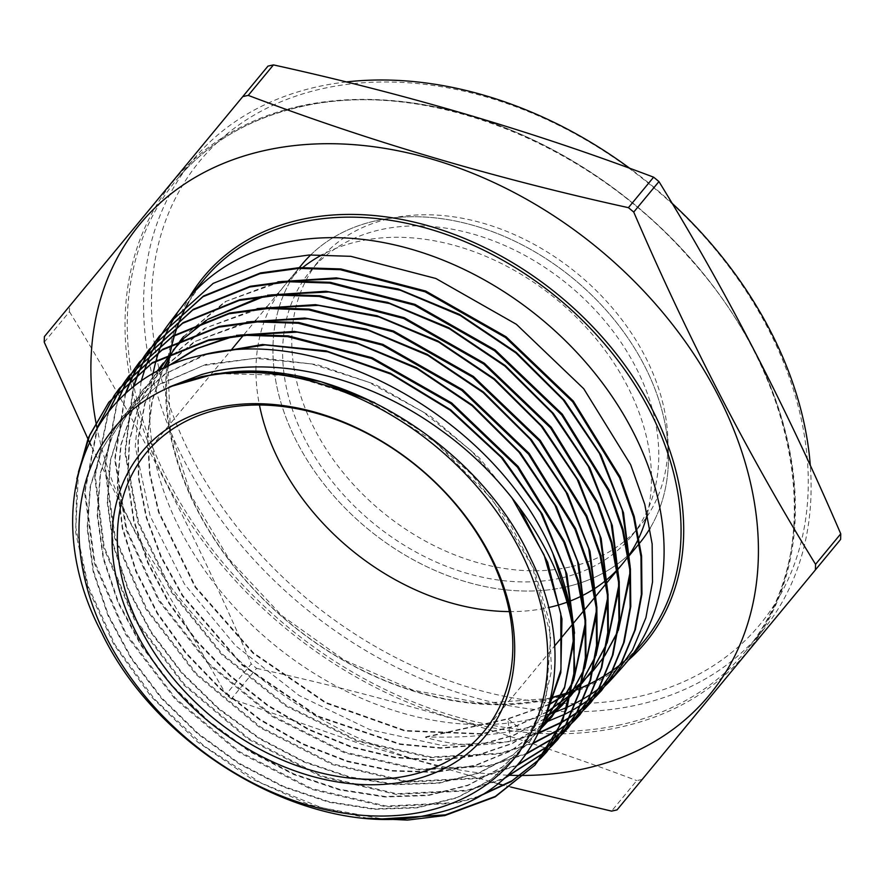 <?xml version="1.0" encoding="UTF-8"?>
<svg xmlns="http://www.w3.org/2000/svg" width="885" height="885" viewBox="0 0 885 885"><rect width="100%" height="100%" fill="white"/><g stroke="black" fill="none" stroke-linecap="round" stroke-linejoin="round"><path stroke-width="0.66" stroke-dasharray="4.42 3.32" d="M565.249 587.076A218.916 161.911 39.6 0 1 327.384 488.343A218.916 161.911 39.6 0 1 301.973 264.416A218.916 161.911 -140.4 0 0 327.384 488.343A218.916 161.911 -140.4 0 0 565.249 587.076A218.916 161.911 -140.4 0 0 639.435 543.357A218.916 161.911 39.6 0 1 565.249 587.076M310.712 254.924A218.916 161.911 39.6 0 1 376.158 220.708A218.916 161.911 39.6 0 1 606.048 310.093A218.916 161.911 39.6 0 1 650.044 528.312A218.916 161.911 -140.4 0 0 606.048 310.093A218.916 161.911 -140.4 0 0 376.158 220.708A218.916 161.911 -140.4 0 0 310.712 254.924M569.807 567.019A208.218 154.001 39.6 0 1 343.568 473.11A208.218 154.001 39.6 0 1 319.385 260.135A208.218 154.001 39.6 0 1 389.953 218.551A208.218 154.001 39.6 0 1 616.181 312.471A208.218 154.001 39.6 0 1 640.364 525.447A208.218 154.001 39.6 0 1 569.807 567.019M560.625 578.126A208.218 154.001 39.6 0 1 334.397 484.217A208.218 154.001 39.6 0 1 310.215 271.23A208.218 154.001 39.6 0 1 380.771 229.657A208.218 154.001 39.6 0 1 607.01 323.567A208.218 154.001 39.6 0 1 631.193 536.542A208.218 154.001 39.6 0 1 560.625 578.126M322.87 88.588A363.536 268.885 39.6 0 1 768.335 329.109A363.536 268.885 39.6 0 1 636.89 696.993A363.536 268.885 39.6 0 1 191.414 456.472A363.536 268.885 39.6 0 1 322.87 88.588M346.212 81.962A369.476 273.277 -140.4 0 0 317.748 86.697A369.476 273.277 -140.4 0 0 192.543 160.473A369.476 273.277 -140.4 0 0 235.443 538.412A369.476 273.277 -140.4 0 0 636.901 705.046A369.476 273.277 -140.4 0 0 762.118 631.27A369.476 273.277 -140.4 0 0 810.306 465.565M672.036 203.229A369.476 273.277 -140.4 0 0 629.877 168.393M617.033 809.897L840.595 539.43M642.233 779.408A426.946 315.779 39.6 0 1 639.501 780.028A426.946 315.779 39.6 0 1 636.746 780.614L611.546 811.114M152.983 374.101A284.782 210.641 -140.4 0 0 257.834 630.607A284.782 210.641 -140.4 0 0 529.849 719.45A284.782 210.641 -140.4 0 0 546.167 715.124M617.398 672.511A284.782 210.641 -140.4 0 0 622.476 667.091M538.688 733.267L510.191 741.674L442.334 745.502L370.007 729.727L299.141 695.544L235.565 645.685L184.511 584.188L150.151 516.021L135.261 446.682L141.047 381.601M543.136 723.288L521.077 729.362C492.757 735.568 460.985 738.057 425.796 736.84L425.442 737.327C454.138 745.911 482.59 747.128 510.811 740.977L538.976 732.692M476.329 797.639L455.72 803.248L385.661 806.744L311.177 789.276L238.884 752.35L175.097 699.161L125.438 634.257L94.33 563.291L84.562 492.425L97.073 427.864M97.837 426.636L85.148 491.164L94.761 562.075L125.792 633.173L175.473 698.232L239.37 751.586L311.774 788.579L386.28 806.047L456.339 802.54L478.641 796.367M503.355 779.077L466.616 790.924L396.071 794.409L321.001 776.665L248.132 739.174L184.003 685.2L134.354 619.5L103.667 547.87L94.684 476.617L108.236 412.023M108.766 411.359L95.259 475.942L104.231 547.129L134.885 618.703L184.489 684.382L248.596 738.378L321.476 775.913L396.602 793.712L467.236 790.228L504.35 778.214M517.183 765.436L477.513 778.612L407.177 782.152L332.373 764.618L259.714 727.536L195.64 674.116L145.804 609.024L114.552 537.892L104.651 466.815L117.041 401.989M117.517 401.502L105.215 466.373L115.216 537.483L146.589 608.659L196.525 673.706L260.566 726.994L333.114 763.976L407.841 781.455L478.132 777.915L517.791 764.74M526.354 753.931L488.398 766.299L418.782 769.917L344.763 752.947L272.668 716.784L208.672 664.425L158.349 600.307L126.068 529.883L114.663 459.149L125.139 394.157M125.593 393.748L115.227 458.707L126.71 529.363L158.99 599.709L209.291 663.75L273.222 716.053L345.238 752.206L419.169 769.198L489.018 765.602L526.796 753.312M533.235 743.378L499.295 753.987L430.342 757.693L357.164 741.265L285.656 706.02L221.858 654.834L171.181 591.943L137.916 522.57L124.84 452.478L133.06 387.486M133.513 387.132L125.427 452.224L138.624 522.25L171.922 591.468L222.577 654.258L286.353 705.389L357.883 740.612L431.128 757.007L499.914 753.29L533.578 742.792M367.518 818.238L309.086 804.631L251.296 778.723L197.576 741.951L150.992 696.462L113.811 644.424L88.212 588.713L75.69 532.604L76.829 478.84M78.444 472.015L75.878 527.836L88.334 586.644L115.006 644.756L154.211 698.796L203.816 745.801L260.732 782.827L321.344 807.64L382.265 818.924M183.637 304.351A284.782 210.641 -140.4 0 0 176.967 313.788M511.231 775.326A369.476 273.277 39.6 0 1 510.512 775.304M507.669 775.205A369.476 273.277 39.6 0 1 96.996 427.986M44.25 342.196L69.45 311.708A426.946 315.779 39.6 0 1 69.605 306.088L44.405 336.588M497.757 783.679L362.009 744.351L231.383 698.84L256.584 668.352A426.946 315.779 39.6 0 1 251.263 663.949L226.051 694.437L156.037 573.358L91.144 445.708M231.383 698.84A426.946 315.779 39.6 0 1 226.051 694.437M510.645 786.997L504.063 785.316M256.584 668.352C389.975 697.701 516.707 735.125 636.746 780.614M69.45 311.708C136.843 421.282 197.455 538.699 251.263 663.949M267.967 66.121L69.605 306.088M639.899 542.804A218.916 161.911 39.6 0 1 639.435 543.357A218.916 161.911 -140.4 0 0 639.899 542.804M510.811 740.977L507.691 718.764L521.077 729.362M218.661 373.636L290.833 375.384L365.35 398.858L434.823 441.659L492.381 499.472L532.339 566.455L550.769 635.895L545.89 700.776L518.212 754.595L490.788 779.939L456.726 797.927L417.333 807.85L374.156 809.31L328.855 802.241L283.189 786.887L238.928 763.832L197.775 733.942L161.324 698.353L131.002 658.396L107.981 615.617L93.168 571.633L87.128 528.124L90.126 486.728L102.052 449.049L122.462 416.503L158.006 385.34L203.141 365.56L255.289 358.292L311.443 363.923L368.381 382.11L422.831 411.757L471.65 451.129L512.028 497.923M544.684 719.306L529.318 742.161L501.828 767.561L467.678 785.592L428.196 795.549L384.909 797.009L339.497 789.918L293.72 774.541L249.349 751.42L208.086 721.463L171.557 685.775L141.157 645.729L118.081 602.851L103.224 558.756L97.173 515.136L100.182 473.652L112.129 435.874L132.595 403.25L165.738 373.614L207.488 353.967M574.166 629.644L574.055 636.503M142.717 389.997L122.639 422.167L110.658 459.968L107.616 501.485L113.634 545.149L128.458 589.288L151.49 632.233L181.856 672.346L218.374 708.122L259.626 738.19L304.02 761.421L349.841 776.942L395.318 784.165L438.706 782.849L478.32 773.047L512.625 755.148L540.304 729.871L512.714 755.292L478.453 773.324L438.872 783.258L395.484 784.696L349.973 777.561L304.097 762.118L259.637 738.931L218.296 708.885L181.702 673.12L151.258 632.985L128.148 590.007L113.269 545.824L107.218 502.116L110.238 460.543L122.219 422.687L142.717 389.997L166.026 367.397M233.784 336.333L240.2 335.028M585.35 616.922L585.273 623.217M573.679 680.045L572.861 682.014M540.724 728.941L511.01 750.934L475.433 765.614L435.298 772.406L392.066 771.067L347.34 761.62L302.77 744.396L259.958 720.014L220.509 689.338L185.85 653.473L157.264 613.703L135.814 571.478L122.274 528.312L117.174 485.765L120.692 445.376L132.728 408.593L152.851 376.744L195.452 341.3L250.577 321.642M596.545 604.212L596.457 610.506M584.852 667.467L584.034 669.436M571.345 693.121L570.637 694.172M542.571 724.671L512.05 743.71L476.429 755.801L436.936 760.514L394.898 757.671L351.732 747.36L308.909 729.915L267.889 705.92L230.045 676.151L196.669 641.603L168.891 603.426L147.662 562.882L133.701 521.331L127.495 480.168L129.254 440.741L138.945 404.379L156.247 372.286M257.192 308.588L204.369 328.457L162.973 363.492L205.696 327.948L260.986 308.257M607.741 591.49L607.652 597.795M596.036 654.9L595.218 656.858M582.518 680.587L581.799 681.649M544.85 718.841L514.074 735.258L478.907 745.17L440.442 748.256L399.865 744.407L317.449 716.573L241.804 664.956L182.233 595.782L160.893 557.163L146.114 517.404L138.381 477.712L137.927 439.303L144.786 403.361L158.758 370.959M183.792 338.623L184.744 337.716M206.625 320.281L208.495 319.076M264.892 296.176L271.352 294.871M618.936 578.779L618.847 585.096M607.221 642.311L606.402 644.291M593.68 668.064L592.972 669.115M571.057 694.426L570.46 694.968M547.173 712.049L516.298 726.131L481.628 734.119L404.921 731.043L325.735 703.077L253.044 653.296L195.087 587.209L158.47 512.172L149.576 473.895L147.375 436.548L151.921 401.182L163.105 368.768M171.878 352.717L172.321 352.031M183.239 336.997L226.173 301.276L281.729 281.485M630.12 566.057L630.043 572.396M618.405 629.733L617.586 631.713M604.842 655.542L604.134 656.604M582.219 681.948L581.611 682.49M571.887 690.51L571.312 690.942M549.342 704.56L507.282 719.251L425.442 737.327M374.709 402.664L425.906 434.037L471.152 473.94L508.012 520.181L534.529 570.239L549.286 621.392L551.51 670.841L541.089 715.899L518.621 754.108L491.197 779.453L457.125 797.44L417.742 807.363L374.565 808.824L329.264 801.755L283.598 786.4L239.326 763.346L198.174 733.455L161.734 697.856L131.411 657.909L108.39 615.13L93.567 571.146L87.538 527.626L90.535 486.241L102.461 448.562L122.871 416.016L159.377 384.245L205.873 364.443L259.57 357.783L317.239 364.631L375.406 384.544L430.552 416.293L479.371 457.921L518.909 506.873M544.375 720.113L529.728 741.674L502.237 767.074L468.077 785.106L428.594 795.051L385.318 796.522L339.906 789.431L294.13 774.043L249.747 750.934L208.495 720.976L171.956 685.289L141.567 645.242L118.49 602.364L103.633 558.269L97.582 514.65L100.58 473.165L112.539 435.387L132.993 402.763L164.665 374.101L204.369 354.62M574.531 633.24L574.332 639.136M143.127 389.511L165.484 367.64M230.41 336.709L236.417 335.36M585.726 620.529L585.527 626.447M573.568 680.808L572.75 682.722M540.812 728.753L511.043 750.657L475.433 765.237L435.276 771.941L392.066 770.525L347.374 761.023L302.836 743.754L260.079 719.328L220.686 688.641L186.082 652.776L157.552 613.028L136.146 570.825L122.65 527.692L117.572 485.179L121.112 444.823L133.148 408.073L153.249 376.258L194.125 341.798L246.782 321.985M596.921 607.818L596.722 613.747M584.753 668.219L583.934 670.144M571.312 693.287L570.604 694.327M542.671 724.428L512.138 743.367L476.55 755.381L437.09 760.027L395.108 757.151L352.009 746.829L309.263 729.406L268.299 705.433L230.52 675.72L197.178 641.238L169.422 603.139L148.182 562.672L134.188 521.199L127.916 480.079L129.597 440.686L139.177 404.334L156.346 372.231M608.117 595.118L607.906 601.037M595.926 655.652L595.118 657.566M582.474 680.753L581.766 681.804M544.95 718.565L514.174 734.893L479.028 744.727L440.597 747.759L400.075 743.887L317.781 716.042L242.247 664.502L182.741 595.45L161.402 556.897L146.6 517.194L138.823 477.568L138.303 439.192L145.074 403.261L158.935 370.859M183.626 338.701L184.556 337.793M205.906 320.547L207.721 319.352M261.495 296.563L267.536 295.214M619.301 582.407L619.102 588.359M607.11 643.074L606.291 644.999M593.636 668.241L592.939 669.27M571.091 694.283L570.493 694.813M547.273 711.75L516.398 725.744L481.75 733.665L405.131 730.512L326.056 702.546L253.475 652.831L195.585 586.855L158.957 511.939L150.03 473.718L147.762 436.416L152.242 401.06L163.338 368.669M172.011 352.661L172.453 351.964M183.637 336.51L224.834 301.785L277.912 281.828M630.496 569.697L630.297 575.648M618.294 630.496L617.476 632.421M604.809 655.708L604.101 656.758M582.253 681.793L581.655 682.335M571.931 690.289L571.356 690.72M549.43 704.228L507.691 718.764L425.796 736.84M509.362 611.59A218.916 161.911 -140.4 0 0 548.258 607.63A218.916 161.911 -140.4 0 0 548.346 607.608M566.953 602.242A218.916 161.911 -140.4 0 0 569.221 601.402M581.279 596.169A218.916 161.911 -140.4 0 0 581.998 595.804M593.614 589.255A218.916 161.911 -140.4 0 0 594.3 588.813M605.517 580.693A218.916 161.911 -140.4 0 0 606.181 580.14M617.033 570.017A218.916 161.911 -140.4 0 0 617.675 569.343M628.107 556.499A218.916 161.911 -140.4 0 0 628.715 555.614M638.461 538.755A218.916 161.911 -140.4 0 0 639.014 537.571M647.223 514.163A218.916 161.911 -140.4 0 0 571.832 312.881A218.916 161.911 -140.4 0 0 359.166 241.262A218.916 161.911 -140.4 0 0 322.306 254.692M302.803 267.48A218.916 161.911 -140.4 0 0 289.539 279.771M288.366 281.043A218.916 161.911 -140.4 0 0 284.981 284.97A218.916 161.911 -140.4 0 0 259.438 405.009M628.306 660.21A286.762 212.101 39.6 0 1 548.512 699.559A286.762 212.101 39.6 0 1 247.745 582.883A286.762 212.101 39.6 0 1 189.302 297.338M188.704 301.885L204.302 279.173A284.782 210.641 -140.4 0 0 188.671 301.918M167.94 366.523A284.782 210.641 -140.4 0 0 280.999 615.628A284.782 210.641 -140.4 0 0 546.808 698.929A284.782 210.641 -140.4 0 0 550.924 697.966M299.938 106.111A371.047 274.438 -140.4 0 0 165.783 481.595A371.047 274.438 -140.4 0 0 620.451 727.094A371.047 274.438 -140.4 0 0 754.617 351.61A371.047 274.438 -140.4 0 0 299.938 106.111M620.606 724.771A369.476 273.277 39.6 0 1 219.148 558.125A369.476 273.277 39.6 0 1 176.237 180.197A369.476 273.277 39.6 0 1 301.453 106.421A369.476 273.277 39.6 0 1 702.911 273.056A369.476 273.277 39.6 0 1 745.812 650.995A369.476 273.277 39.6 0 1 620.606 724.771M627.376 658.683A284.782 210.641 -140.4 0 0 643.318 642.056L627.399 658.65M146.346 452.689L230.764 350.56M243.187 335.526L243.817 334.762M244.183 334.331L254.924 321.332M255.754 320.326L266.02 307.903M266.916 306.818L277.116 294.484M277.68 293.798L284.981 284.97M288.842 280.302L299.318 267.624L288.842 280.302M310.215 271.23L319.385 260.135M550.968 697.789L547.24 698.652L482.192 703.287L412.819 690.112L344.221 660.077L281.485 615.374L229.215 559.298L191.248 495.965L170.362 430.066L168.084 366.456M762.118 631.27L745.812 650.995C828.349 556.167 803.226 381.645 688.397 256.849C587.186 141.191 422.941 77.637 301.022 106.698C248.973 118.468 207.378 142.972 176.237 180.197L192.543 160.473M631.193 536.542L640.364 525.447M483.818 731.63L554.497 646.116M572.208 624.688L573.358 623.294M583.823 610.639L584.454 609.876M594.919 597.22L595.55 596.457M606.004 583.801L606.634 583.038M617.099 570.394L617.719 569.63M628.184 556.975L628.815 556.211L628.184 556.975"/><path stroke-width="1.33" d="M409.644 780.714A222.876 164.842 39.6 0 1 136.533 633.251A222.876 164.842 39.6 0 1 217.124 407.719A222.876 164.842 39.6 0 1 490.224 555.183A222.876 164.842 39.6 0 1 409.644 780.714M409.633 775.348A218.916 161.911 39.6 0 1 171.767 676.616A218.916 161.911 39.6 0 1 146.346 452.689A218.916 161.911 39.6 0 1 220.531 408.981A218.916 161.911 39.6 0 1 458.397 507.713A218.916 161.911 39.6 0 1 483.818 731.63A218.916 161.911 39.6 0 1 409.633 775.348M301.973 264.416A218.916 161.911 39.6 0 1 310.712 254.924A218.916 161.911 -140.4 0 0 301.973 264.416L299.318 267.624L301.973 264.416M810.306 465.565A369.476 273.277 -140.4 0 0 672.036 203.229M629.877 168.393A369.476 273.277 -140.4 0 0 346.212 81.962M87.892 438.816L44.25 342.196A426.946 315.779 39.6 0 1 44.405 336.588L267.967 66.121A426.946 315.779 39.6 0 1 270.699 65.501A426.946 315.779 39.6 0 1 273.454 64.904L248.254 95.392C368.293 140.892 495.025 178.316 628.416 207.665A426.946 315.779 39.6 0 1 633.737 212.068C687.789 337.782 748.389 455.2 815.55 564.309A426.946 315.779 39.6 0 1 815.395 569.918L617.033 809.897A426.946 315.779 39.6 0 1 614.301 810.516A426.946 315.779 39.6 0 1 611.546 811.114L510.645 786.997M628.416 207.665L653.617 177.177C533.567 131.677 406.846 94.252 273.454 64.904M653.617 177.177A426.946 315.779 39.6 0 1 658.949 181.58L633.737 212.068M815.55 564.309L840.75 533.821C786.942 408.56 726.342 291.154 658.949 181.58M840.75 533.821A426.946 315.779 39.6 0 1 840.595 539.43L815.395 569.918M95.868 422.123A369.476 273.277 39.6 0 1 265.08 150.417A369.476 273.277 39.6 0 1 717.835 394.876A369.476 273.277 39.6 0 1 584.244 768.766A369.476 273.277 39.6 0 1 524.783 775.448M242.767 96.609A426.946 315.779 39.6 0 1 245.499 95.989A426.946 315.779 39.6 0 1 248.254 95.392M546.167 715.124A284.782 210.641 -140.4 0 0 567.252 707.148M567.728 706.938A284.782 210.641 -140.4 0 0 575.56 703.144M576.024 702.911A284.782 210.641 -140.4 0 0 583.469 698.807M583.912 698.553A284.782 210.641 -140.4 0 0 591.003 694.15M591.412 693.873A284.782 210.641 -140.4 0 0 598.138 689.194M598.537 688.895A284.782 210.641 -140.4 0 0 604.92 683.917M605.296 683.618A284.782 210.641 -140.4 0 0 611.347 678.353M611.701 678.032A284.782 210.641 -140.4 0 0 617.398 672.511M612.674 678.065L622.476 667.091A284.782 210.641 -140.4 0 0 626.348 662.577A284.782 210.641 -140.4 0 0 593.282 371.28A284.782 210.641 -140.4 0 0 283.842 242.833A284.782 210.641 -140.4 0 0 187.343 299.705A284.782 210.641 -140.4 0 0 183.637 304.351L169.555 322.793L213.163 283.399L270.356 260.29L309.274 254.991L350.77 256.318L435.84 278.476L516.386 324.308L583.746 388.747L630.673 464.736L644.767 504.339L652.145 543.954L652.522 581.943L645.895 617.752L632.554 649.966L612.674 678.065L607.287 683.806M201.315 377.087A259.482 191.923 39.6 0 1 519.274 548.766A259.482 191.923 39.6 0 1 425.453 811.346A259.482 191.923 39.6 0 1 107.494 639.667A259.482 191.923 39.6 0 1 201.315 377.087M534.982 765.082L562.594 721.22L574.852 669.392L571.533 612.232L552.815 553.291C496.784 420.607 323.722 322.494 201.26 355.327C84.285 379.565 37.192 511.497 101.753 632.908C160.605 755.768 319.795 842.896 432.411 813.923C540.978 792.352 587.839 672.357 530.181 557.561C477.745 442.091 331.3 354.664 218.661 373.636L201.315 376.656L169.323 386.955L201.304 374.643C273.133 353.79 366.611 376.07 440.055 429.546C514.141 482.159 565.769 563.568 574.243 638.019L573.834 674.293L566.986 708L553.944 738.488L534.982 765.082L495.158 796.876L444.834 815.561L407.321 820.096L367.518 818.238M154.809 342.406L159.433 336.034L202.93 296.74L260.013 273.664L298.898 268.376L340.249 269.693L425.121 291.807L505.501 337.539L572.706 401.823L619.533 477.646L633.594 517.172L640.961 556.687L641.337 594.576L634.722 630.319L621.414 662.445L601.579 690.499L596.202 696.218M595.859 696.561L590.118 702.026M589.764 702.347L583.702 707.513M583.326 707.823L576.909 712.713M576.511 713L569.752 717.591M569.332 717.857L562.207 722.16M561.765 722.414L538.688 733.267M538.976 732.692L561.953 721.961M562.395 721.706L569.542 717.425M569.962 717.16L576.743 712.58M577.142 712.292L583.58 707.414M583.956 707.115L590.041 701.96M590.395 701.639L596.158 696.185M596.49 695.853L601.247 690.864M601.579 690.499L621.989 661.847L635.353 629.611L641.957 593.979L641.592 555.968L634.257 516.541L620.164 476.915L573.336 401.093L506.12 336.787L425.74 291.054L340.847 268.94L299.462 267.624L260.599 272.901L203.55 295.966L159.433 336.034M606.944 684.138L601.225 689.592M600.871 689.913L594.797 695.09M594.421 695.389L588.016 700.278M587.629 700.566L580.859 705.168M580.438 705.445L573.314 709.748M572.883 709.991L565.382 713.985M564.929 714.217L543.136 723.288M382.265 818.924L445.454 814.853L495.357 796.411L534.894 765.182M552.815 553.291A279.715 206.88 39.6 0 1 574.243 638.019M76.829 478.84L88.312 437.787L108.833 402.233L151.844 363.381L208.285 340.559L246.76 335.327L287.614 336.621L371.534 358.469L450.996 403.648L517.459 467.191L563.778 542.129L577.695 581.202L585.007 620.407L585.361 658.053L578.845 693.187L565.592 725.103L546.078 752.659L540.68 758.39M540.348 758.722L511.22 781.566L476.329 797.639M478.641 796.367L512.216 780.636L540.635 758.368M540.967 758.036L546.709 751.951L566.212 724.406L579.487 692.446L585.992 657.356L585.638 619.622L578.425 580.825L564.442 541.465L518.123 466.495L451.649 402.929L372.165 357.728L288.222 335.858L247.557 334.552L208.882 339.796L152.452 362.618L108.833 402.233M114.342 395.341L118.955 388.991L162.043 350.073L218.628 327.173L257.391 321.93L298.156 323.235L382.276 345.15L461.926 390.451L528.544 454.16L574.951 529.285L588.945 568.668L596.191 607.619L596.556 645.353L590.029 680.587L576.755 712.558L557.185 740.225L551.786 745.955M551.432 746.309L545.713 751.741M545.359 752.062L503.355 779.077M504.35 778.214L545.636 751.675M545.99 751.354L551.731 745.933M552.074 745.59L557.816 739.517L577.462 711.717L590.66 679.879L597.209 644.457L596.833 606.9L589.532 567.739L575.593 528.555L529.175 453.419L462.556 389.699L382.884 344.387L298.754 322.483L257.789 321.178L219.226 326.421L162.641 349.298L119.519 388.238L114.652 394.976M124.453 382.121L129.066 375.749L172.298 336.709L228.983 313.799L267.547 308.555L308.677 309.85L392.995 331.82L472.822 377.231L539.584 441.084L586.102 516.386L600.063 555.636L607.387 594.897L607.763 632.532L601.203 668.031L587.972 699.935L568.281 727.791L562.893 733.51M562.561 733.853L556.82 739.318M556.466 739.639L550.393 744.805M550.016 745.104L517.183 765.436M517.791 764.74L550.271 744.705M550.647 744.396L556.731 739.252M557.096 738.931L562.86 733.477M563.192 733.145L567.96 728.134M568.281 727.791L588.525 699.382L601.833 667.312L608.382 631.99L608.017 594.156L600.749 555.083L586.733 515.645L540.204 440.332L473.442 376.468L393.593 331.056L309.274 309.097L268.221 307.781L229.569 313.036L172.907 335.946L129.066 375.749M134.586 368.857L139.188 362.507L182.553 323.368L239.326 300.424L278.2 295.147L319.197 296.464L403.693 318.478L483.708 363.989L550.625 427.986L597.242 503.454L611.314 543.069L618.571 582.142L618.936 620.119L612.376 655.453L599.001 687.645L579.376 715.368L573.989 721.098M573.646 721.441L567.916 726.884M567.562 727.204L561.488 732.371M561.112 732.68L554.696 737.559M554.298 737.858L526.354 753.931M526.796 753.312L554.53 737.426M554.939 737.139L561.378 732.271M561.743 731.972L567.838 726.817M568.192 726.496L573.922 721.087M574.265 720.744L580.007 714.66L599.676 686.86L613.006 654.745L619.566 619.334L619.212 581.423L611.933 542.295L597.873 502.724L551.244 427.245L484.327 363.237L404.301 317.726L319.795 295.712L278.841 294.384L239.912 299.661L183.062 322.66L139.764 361.766L134.885 368.503M144.686 355.637L149.311 349.276L192.698 310.082L249.67 287.039L288.599 281.762L329.718 283.078L414.412 305.148L494.604 350.759L561.665 414.91L608.382 490.544L622.443 530.071L629.766 569.42L630.142 607.287L623.549 642.886L610.241 674.978L590.483 702.933L585.085 708.664M584.742 709.018L579.022 714.461M578.657 714.781L572.595 719.947M572.219 720.246L565.803 725.136M565.415 725.423L558.645 730.014M558.225 730.291L533.235 743.378M533.578 742.792L558.435 729.848M558.855 729.583L565.648 725.003M566.035 724.715L572.473 719.848M572.849 719.549L578.934 714.394M579.299 714.073L585.029 708.642M585.383 708.299L591.114 702.225L610.882 674.248L624.179 642.178L630.773 606.546L630.397 568.69L623.062 529.318L609.024 489.814L562.296 414.158L495.224 350.006L415.021 304.385L330.315 282.326L289.163 281.01L250.256 286.286L193.284 309.319L149.311 349.276M109.032 401.967L89.839 434.812L78.444 472.015M97.073 427.864L114.065 395.75M114.364 395.396L97.837 426.636M108.236 412.023L119.63 389.555M119.884 389.135L124.177 382.519M129.265 375.494L124.752 381.756M124.486 382.154L120.216 388.792M119.962 389.212L108.766 411.359M117.041 401.989L125.548 383.636M125.781 383.216L129.752 376.313M129.995 375.904L134.299 369.277M134.608 368.912L130.316 375.572M130.073 375.97L126.112 382.895M125.88 383.316L117.517 401.502M125.139 394.157L131.799 378.017M132.009 377.574L135.648 370.406M135.881 369.974L139.863 363.082M140.118 362.662L144.432 356.013M149.598 348.9L144.996 355.283M144.742 355.648L140.45 362.308M140.184 362.739L136.224 369.653M136.002 370.074L132.374 377.264M132.164 377.696L125.593 393.748M133.06 387.486L138.403 372.662M138.591 372.209L141.91 364.764M142.12 364.332L145.771 357.164M146.003 356.732L149.985 349.818M150.229 349.431L154.543 342.794M159.632 335.78L155.118 342.041M154.842 342.429L150.561 349.077M150.317 349.475L146.357 356.401M146.125 356.832L142.485 364.012M142.275 364.454L138.978 371.91M138.79 372.364L133.513 387.132M141.047 381.601L145.372 367.607M145.538 367.142L148.514 359.41M148.702 358.956L152.032 351.511M152.242 351.079L155.893 343.911M156.125 343.491L160.108 336.588M160.351 336.178L164.665 329.552M164.942 329.131L169.555 322.793M176.967 313.788A284.782 210.641 -140.4 0 0 172.829 320.481M172.586 320.901A284.782 210.641 -140.4 0 0 168.769 327.87M168.548 328.302A284.782 210.641 -140.4 0 0 165.064 335.548M164.864 335.99A284.782 210.641 -140.4 0 0 161.723 343.513M161.546 343.966A284.782 210.641 -140.4 0 0 158.758 351.787M158.592 352.263A284.782 210.641 -140.4 0 0 156.158 360.372M156.025 360.87A284.782 210.641 -140.4 0 0 152.983 374.101M524.65 775.448A369.476 273.277 39.6 0 1 520.502 775.47M520.126 775.47A369.476 273.277 39.6 0 1 511.231 775.326M510.512 775.304A369.476 273.277 39.6 0 1 507.669 775.205M96.996 427.986A369.476 273.277 39.6 0 1 95.912 422.355M91.144 445.708L88.035 439.126M504.063 785.316L497.757 783.679M650.044 528.312A218.916 161.911 39.6 0 1 639.899 542.804A218.916 161.911 -140.4 0 0 650.044 528.312M512.028 497.923L544.087 554.95L560.78 613.626L560.979 669.735L544.684 719.306M207.488 353.967L265.102 344.918L327.716 351.81L390.882 374.123L450.144 410.209L501.286 457.468L540.68 512.481L565.559 571.29L574.166 629.644M574.055 636.503L564.597 687.125L540.304 729.871L564.508 688.01L574.332 639.136M166.026 367.397L197.443 348.402L233.784 336.333M240.2 335.028L297.327 332.14L357.595 343.623L417.134 368.691L472.136 405.717L519.097 452.268L554.995 505.324L577.562 561.422L585.35 616.922M585.273 623.217L573.679 680.045M572.861 682.014L551.543 717.281L540.724 728.941M250.577 321.642L307.847 318.755L368.248 330.271L427.92 355.394L483.055 392.509L530.115 439.17L566.101 492.348L588.724 548.578L596.545 604.212M596.457 610.506L584.852 667.467M584.034 669.436L571.345 693.121M570.637 694.172L562.65 704.836L542.571 724.671M156.247 372.286L162.973 363.492M260.986 308.257L318.379 305.369L378.924 316.918L438.728 342.108L493.985 379.311L541.155 426.072L577.219 479.371L599.897 535.735L607.741 591.49M607.652 597.795L596.036 654.9M595.218 656.858L582.518 680.587M581.799 681.649L570.703 695.964L581.766 681.804M570.062 696.683L544.85 718.841M158.758 370.959L170.672 353.27L158.935 370.859M173.106 350.25L183.792 338.623M184.744 337.716L206.625 320.281M208.495 319.076L264.892 296.176M271.352 294.871L328.877 291.984L389.555 303.555L449.503 328.811L504.892 366.091L552.174 412.963L588.326 466.384L611.059 522.88L618.936 578.779M618.847 585.096L607.221 642.311M606.402 644.291L593.68 668.064M592.972 669.115L581.865 683.463L592.939 669.27M581.224 684.182L571.057 694.426M570.46 694.968L547.173 712.049M163.105 368.768L171.878 352.717M172.321 352.031L180.85 339.962L172.453 351.964M181.458 339.187L183.637 336.51L181.48 339.176M281.729 281.485L339.397 278.598L400.208 290.203L460.3 315.514L515.811 352.883L563.192 399.865L599.444 453.408L622.232 510.026L630.12 566.057M630.043 572.396L618.405 629.733M617.586 631.713L604.842 655.542M604.134 656.604L593.016 670.963L604.101 656.758M592.386 671.682L582.219 681.948M581.611 682.49L571.887 690.51M571.312 690.942L549.342 704.56M169.323 386.955L215.63 373.647L267.104 371.877L321.078 381.734L374.709 402.664M518.909 506.873L547.682 562.395L561.953 618.914L560.824 672.677L544.375 720.113M204.369 354.62L262.546 344.497L326.111 350.869L390.418 373.216L450.719 409.855L502.625 458.032L542.306 514.163L566.865 574.055L574.531 633.24M165.484 367.64L195.607 348.967L230.41 336.709M236.417 335.36L294.285 331.421L355.637 342.418L416.381 367.585L472.501 405.197L520.269 452.711L556.499 506.917L578.812 564.143L585.726 620.529M585.527 626.447L573.568 680.808M572.75 682.722L551.941 716.784L540.812 728.753M246.782 321.985L304.794 318.036L366.279 329.065L427.167 354.288L483.42 391.989L531.299 439.613L567.617 493.941L589.985 551.3L596.921 607.818M596.722 613.747L584.753 668.219M583.934 670.144L571.312 693.287M570.604 694.327L563.048 704.349L542.671 724.428M156.346 372.231L163.382 363.005M257.192 308.588L315.326 304.65L376.955 315.713L437.986 341.002L494.35 378.791L542.328 426.526L578.735 480.975L601.147 538.467L608.117 595.118M607.906 601.037L595.926 655.652M595.118 657.566L582.474 680.753M570.084 696.628L544.95 718.565M173.515 349.752L183.626 338.701M184.556 337.793L205.906 320.547M207.721 319.352L261.495 296.563M267.536 295.214L325.813 291.265L387.586 302.349L448.75 327.693L505.258 365.571L553.357 413.417L589.841 467.988L612.32 525.624L619.301 582.407M619.102 588.359L607.11 643.074M606.291 644.999L593.636 668.241M581.235 684.127L571.091 694.283M570.493 694.813L547.273 711.75M163.338 368.669L172.011 352.661M277.912 281.828L336.322 277.879L398.228 288.997L459.536 314.396L516.176 352.363L564.376 400.319L600.959 455.012L623.494 512.78L630.496 569.697M630.297 575.648L618.294 630.496M617.476 632.421L604.809 655.708M592.397 671.626L582.253 681.793M581.655 682.335L571.931 690.289M571.356 690.72L549.43 704.228M548.346 607.608A218.916 161.911 -140.4 0 0 566.953 602.242M569.221 601.402A218.916 161.911 -140.4 0 0 581.279 596.169M581.998 595.804A218.916 161.911 -140.4 0 0 593.614 589.255M594.3 588.813A218.916 161.911 -140.4 0 0 605.517 580.693M606.181 580.14A218.916 161.911 -140.4 0 0 617.033 570.017M617.675 569.343A218.916 161.911 -140.4 0 0 622.443 563.911A218.916 161.911 -140.4 0 0 628.107 556.499M628.715 555.614A218.916 161.911 -140.4 0 0 638.461 538.755M639.014 537.571A218.916 161.911 -140.4 0 0 647.223 514.163M322.306 254.692A218.916 161.911 -140.4 0 0 302.803 267.48M289.539 279.771A218.916 161.911 -140.4 0 0 288.366 281.043M259.438 405.009A218.916 161.911 -140.4 0 0 509.362 611.59M189.302 297.338A286.762 212.101 39.6 0 1 300.812 219.624A286.762 212.101 39.6 0 1 622.564 362.009A286.762 212.101 39.6 0 1 628.306 660.21M626.348 662.577L643.318 642.056A284.782 210.641 -140.4 0 0 610.252 350.759A284.782 210.641 -140.4 0 0 300.812 222.312A284.782 210.641 -140.4 0 0 204.302 279.173L187.343 299.705M188.671 301.918A284.782 210.641 -140.4 0 0 184.578 309.65M184.345 310.115A284.782 210.641 -140.4 0 0 180.772 317.881M180.573 318.357A284.782 210.641 -140.4 0 0 177.442 326.299M177.266 326.775A284.782 210.641 -140.4 0 0 174.555 334.939M174.4 335.437A284.782 210.641 -140.4 0 0 172.077 343.856M171.956 344.376A284.782 210.641 -140.4 0 0 170.042 353.071M169.942 353.613A284.782 210.641 -140.4 0 0 167.94 366.523M550.924 697.966A284.782 210.641 -140.4 0 0 571.113 691.926M571.644 691.727A284.782 210.641 -140.4 0 0 580.184 688.386M580.682 688.176A284.782 210.641 -140.4 0 0 588.835 684.47M589.31 684.238A284.782 210.641 -140.4 0 0 597.109 680.178M597.563 679.923A284.782 210.641 -140.4 0 0 605.03 675.509M605.462 675.233A284.782 210.641 -140.4 0 0 612.641 670.443M613.073 670.133A284.782 210.641 -140.4 0 0 620.042 664.889M620.451 664.558A284.782 210.641 -140.4 0 0 627.376 658.683M230.764 350.56L243.187 335.526M254.924 321.332L255.754 320.326M266.02 307.903L266.916 306.818M277.116 294.484L277.68 293.798M288.222 281.054L288.842 280.302L288.222 281.054M168.084 366.456L170.064 353.558M170.163 353.015L172.055 344.32M172.188 343.8L174.489 335.382M174.633 334.884L177.343 326.731M177.52 326.244L180.629 318.312M180.839 317.837L184.39 310.071M184.622 309.606L188.704 301.885M546.078 752.659L546.709 751.951M557.174 740.225L557.804 739.517M579.376 715.368L580.007 714.66M590.472 702.933L591.103 702.225M118.955 388.991L119.53 388.238M139.188 362.518L139.764 361.766M550.968 697.789L571.146 691.782M571.666 691.594L580.206 688.264M580.715 688.054L588.868 684.359M589.344 684.127L597.143 680.089M597.596 679.835L605.063 675.432M605.495 675.155L612.674 670.376M613.095 670.078L620.064 664.845M620.485 664.513L627.399 658.65M554.497 646.116L572.208 624.688M573.358 623.294L583.823 610.639M584.454 609.876L594.919 597.22M595.55 596.457L606.004 583.801M606.634 583.038L617.099 570.394M617.719 569.63L622.443 563.911M628.815 556.211L639.269 543.567L628.815 556.211"/></g></svg>
